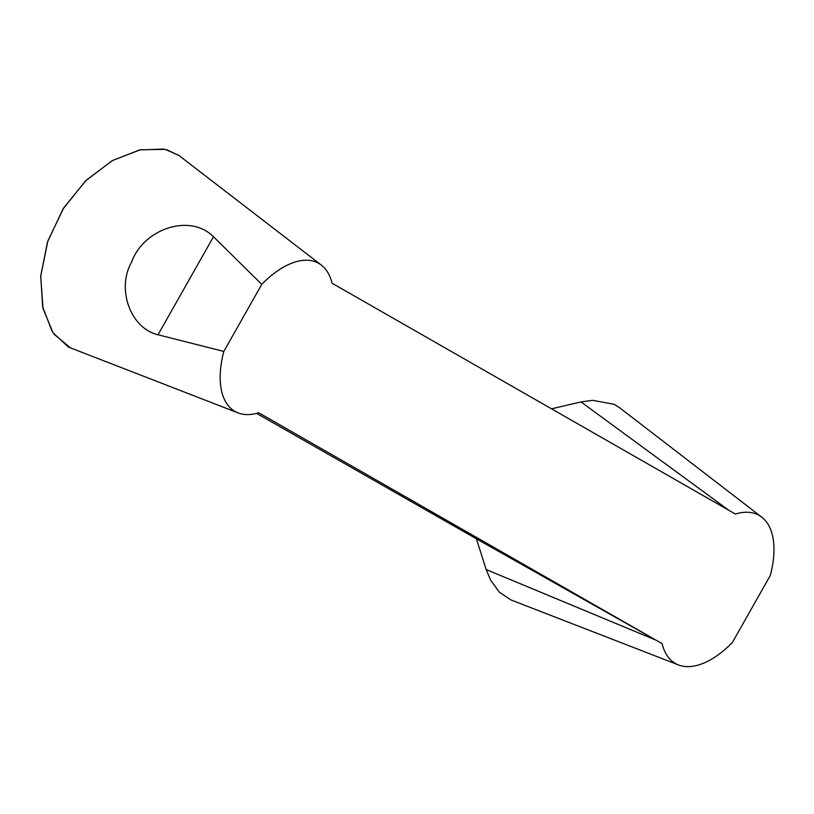 <?xml version="1.0" encoding="UTF-8"?>
<svg xmlns="http://www.w3.org/2000/svg" width="814" height="814" viewBox="0 0 814 814"><rect width="100%" height="100%" fill="white"/><g stroke="black" fill="none" stroke-linecap="round" stroke-linejoin="round"><path stroke-width="1.22" d="M223.819 351.434L158.018 334.778C130.026 328.154 116.382 288.359 131.665 262.047C143.01 229.568 189.357 212.658 213.482 236.752L261.762 284.361L223.819 351.434A85.053 44.058 119.4 0 0 238.105 412.912A85.053 44.058 119.4 0 0 258.72 412.779L662.108 643.64L476.424 538.817L256.624 413.38M662.108 643.64A85.053 44.058 119.4 0 0 678.479 664.936A85.053 44.058 119.4 0 0 732.376 642.48L770.329 575.406A85.053 44.058 119.4 0 0 761.751 517.155A85.053 44.058 119.4 0 0 735.418 514.061L332.031 283.201A85.053 44.058 119.4 0 0 321.367 265.12A85.053 44.058 119.4 0 0 261.762 284.361M551.526 408.821L581.003 401.923L592.582 400.325L614.102 404.283L619.24 407.468L761.751 517.155M678.479 664.936L510.816 599.887L499.308 592.124L490.72 580.351L486.162 569.546L476.424 538.817M53.897 334.055L70.452 347.863L68.264 346.906L52.961 332.692L42.989 308.394L40.7 276.261L47.853 241.036L63.675 207.957L85.999 180.433L112.454 160.531L140.191 149.807L165.15 149.338L178.856 155.433L321.367 265.12M179.08 155.596L166.626 149.684M163.746 149.064L139.581 149.939L112.24 160.643L85.541 180.871L63.034 208.974L47.558 241.911L40.731 275.854L42.654 306.858L52.096 331.339M728.784 510.266L581.003 401.923M655.779 640.069L486.162 569.546M213.482 236.752L158.018 334.778M238.105 412.912L70.442 347.863"/></g></svg>
